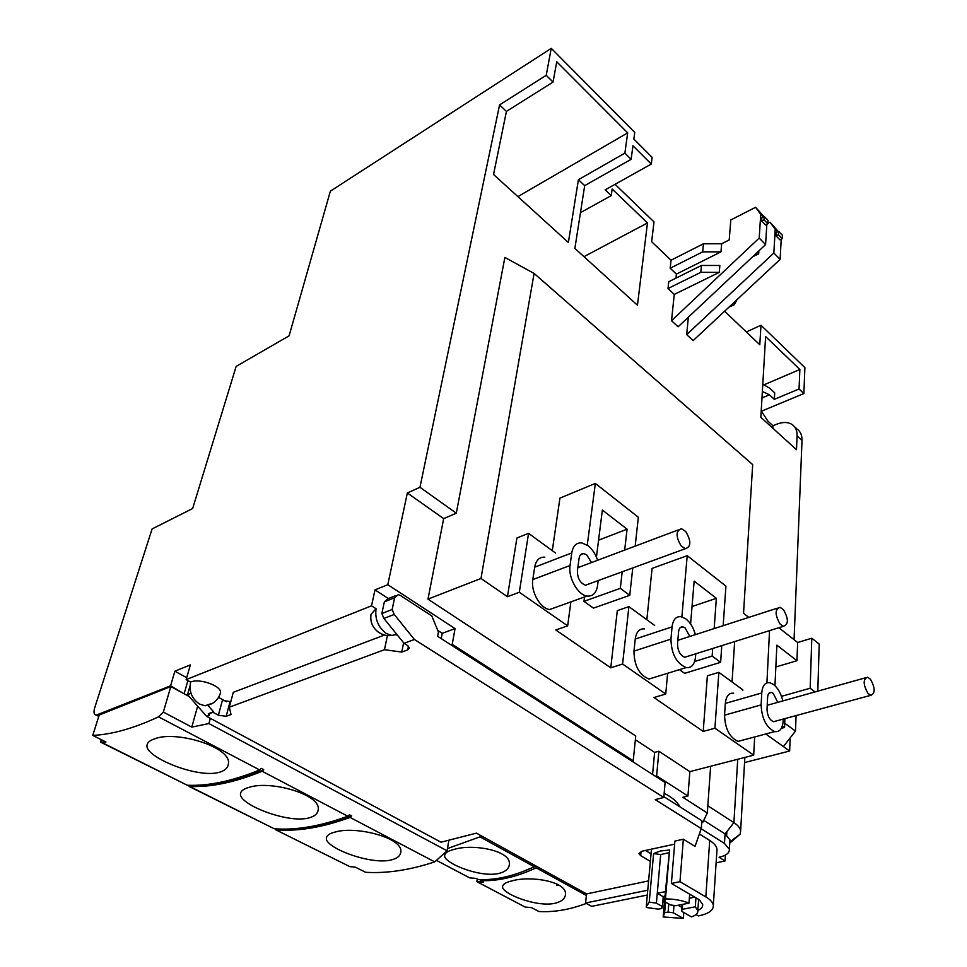 <?xml version="1.0" encoding="UTF-8"?>
<svg xmlns="http://www.w3.org/2000/svg" width="967" height="967" viewBox="0 0 967 967"><rect width="100%" height="100%" fill="white"/><g stroke="black" fill="none" stroke-linecap="round" stroke-linejoin="round"><path stroke-width="1.45" d="M544.82 557.161C539.393 556.907 536.02 560.244 534.691 567.182L571.763 552.931C572.996 545.908 576.308 542.56 581.675 542.874L587.839 545.569C592.179 548.966 595.442 553.861 597.63 560.244M644.493 628.888C639.368 628.49 636.286 631.862 635.246 639.03L672.065 626.87C673.008 619.617 676.006 616.221 681.07 616.68L685.821 618.856C690.233 622.373 693.424 627.631 695.418 634.63M733.675 693.194C728.888 692.71 726.108 696.119 725.335 703.408L761.754 692.988C762.419 685.615 765.115 682.182 769.829 682.714L773.564 684.491C777.927 688.033 781.022 693.508 782.859 700.918M685.325 548.724L681.167 545.932C675.607 536.395 675.74 530.653 681.53 528.707L685.772 531.548C691.32 541.085 691.163 546.814 685.325 548.724L585.482 585.216C580.127 583.077 577.444 578.302 577.408 570.881L579.088 558.322C579.668 554.985 581.227 553.402 583.79 553.571L586.631 554.816L591.514 562.552M687.537 656.375L684.66 657.282C680.091 655.263 677.71 650.803 677.516 643.901L678.592 631.681C679.027 628.236 680.454 626.628 682.859 626.858L685.047 627.861L689.846 636.431M775.848 721.08L773.455 721.733C769.478 719.835 767.339 715.665 767.024 709.198L767.605 697.304C767.919 693.81 769.188 692.191 771.436 692.445L773.153 693.266L777.782 702.344M396.941 634.557L391.575 635.416C387.537 636.141 383.246 635.126 378.689 632.382C372.513 627.74 369.962 621.708 371.038 614.275L376.054 608.726L371.509 605.838L186.148 679.62L190.378 664.897L174.87 671.195L170.579 685.821L96.301 715.109C93.932 714.782 93.4 712.353 94.693 707.832L152.097 528.937L192.663 508.521L236.153 366.396L289.085 335.851L330.376 191.152L551.25 48.35L546.222 75.317L499.576 104.907L419.968 487.283L456.303 513.199L504.871 257.44L534.086 273.431L480.974 578.484L427.97 599.129L635.742 735.984L633.216 760.824L452.205 644.348L450.9 644.82M371.509 605.838L374.991 589.906L387.791 584.697L407.349 492.989L419.968 487.283M183.609 693.508L170.579 685.821M187.912 680.587L184.286 693.242M174.87 671.195L186.691 677.698M716.124 862.842L725.045 860.956L719.085 857.27C726.157 855.626 729.589 852.967 729.372 849.292L724.464 843.417L701.208 828.792M701.704 822.772L702.683 822.542L707.324 813.005L682.811 797.292L687.936 796.034L656.617 775.885L655.324 776.211M631.934 761.174L633.216 760.824M186.148 679.62L190.596 682.061C199.637 677.915 222.168 686.147 220.5 692.904L220.21 693.907M218.59 697.425L226.483 701.752M664.172 793.254C672.21 797.437 677.48 801.981 679.958 806.865C677.48 801.981 672.21 797.437 664.172 793.254M407.349 492.989L443.672 518.626L427.97 599.129M452.205 644.348L455.058 628.598L387.791 584.697M765.767 733.989L789.64 751.021L790.16 737.906M794.064 639.695L802.006 440.432C802.127 435.38 800.543 431.633 797.231 429.191L794.27 426.459M761.21 410.939L768.003 421.237L772.947 425.734L776.477 424.283C782.871 421.793 788.165 421.914 792.336 424.67C795.623 427.1 797.207 430.847 797.074 435.912L796.482 449.691L760.836 417.309L765.61 336.528L799.866 369.479L799.044 388.976L803.867 393.557L804.895 367.641L760.993 325.238L759.784 344.772L724.597 311.229M686.679 334.618L693.17 340.577L780.115 259.398L773.842 253.003L686.679 334.618L688.359 317.164M675.969 278.121L676.392 274.108L720.983 251.855L721.66 243.757L729.203 239.961L730.798 219.98L755.59 207.289L760.739 214.323L759.192 238.075L671.521 320.718L678.133 326.786L765.586 244.591L766.843 224.284M671.521 320.718L674.265 294.415L667.992 288.541L700.797 272.331L719.267 272.368L719.847 265.49L701.438 265.466L668.729 281.723L667.992 288.541M676.392 274.108L670.179 268.222L702.695 251.855L703.444 243.781L671.05 260.208L670.179 268.222M671.05 260.208L651.649 241.714L653.994 221.902L615.06 184.31M546.222 75.317L553.051 82.074L556.738 61.767L627.68 132.878L624.887 153.137L631.137 159.313L632.95 145.763L651.287 164.064L605.173 189.834L611.229 195.624L612.159 188.988L647.467 222.942L637.458 305.234L574.882 248.398L584.684 185.64L578.411 179.693L568.378 242.475L493.545 174.507L506.418 111.398L499.576 104.907M553.051 82.074L506.418 111.398M651.287 164.064L652.121 157.367L633.856 139.067L634.751 132.406L551.25 48.35M190.596 682.061C188.843 691.502 191.877 698.875 199.698 704.169L205.028 705.777L213.018 703.057M391.575 635.416L386.208 633.409C378.157 627.22 374.785 619.001 376.054 608.726M437.761 630.448L442.221 633.325L441.242 638.607M374.991 589.906L388.383 598.549M442.221 633.325L455.058 628.598M635.355 739.743L654.623 752.386L652.568 774.446M656.617 775.885L658.878 751.226L689.858 771.63L687.936 796.034M710.624 766.263L707.324 813.005M703.734 820.379L725.069 833.929L724.464 843.417M729.843 841.52L729.952 839.839L725.069 833.929L733.905 822.615L707.832 805.789M789.64 751.021L744.554 762.564M726.882 831.596L726.664 835.065M725.419 855.058L725.045 860.956M654.623 752.386L658.878 751.226M689.858 771.63L753.692 755.142L714.927 728.199L703.214 731.439L653.97 697.533L665.743 694.016L622.591 664.027L610.757 667.81L555.795 629.976L567.665 625.842L519.315 592.251L507.433 596.699L480.974 578.484M456.303 513.199L443.672 518.626M783.391 746.572L795.49 731.076L796.083 715.592M534.086 273.431L752.677 464.595L743.538 613.32L748.784 617.393M624.887 153.137L578.411 179.693M517.889 196.615L627.68 132.878M584.684 185.64L631.137 159.313M583.983 256.654L647.467 222.942M721.66 243.757L703.444 243.781M674.265 294.415L719.267 272.368M763.918 216.584L755.59 207.289M752.664 256.726L758.672 253.789L758.865 250.912M767.858 223.268L769.986 222.205L775.208 229.288L773.842 253.003M769.986 222.205L778.338 231.536M781.215 239.163L780.115 259.398M746.319 331.935L760.993 325.238M803.867 393.557L761.343 411.253M764.389 384.661L799.866 369.479M762.794 384.165L769.841 388.311L774.7 392.832L774.349 399.335L799.044 388.976M772.947 425.734L772.814 428.188M611.229 195.624L580.454 212.667M762.322 392.215L763.447 391.973L769.478 394.814L774.349 399.335M753.692 755.142L754.671 736.951M815.012 691.925L810.177 688.238L811.797 638.208L819.194 644.095L817.816 691.139M784.914 718.626L784.539 727.462L781.348 728.32M784.539 727.462L782.363 725.891M729.747 843.091L740.178 834.158L740.637 830.871C740.19 828.018 737.942 825.262 733.905 822.615L737.724 759.264M740.178 834.158L729.819 841.955M703.214 731.439L707.373 675.8L718.844 672.331L742.777 689.809L742.729 690.559M732.055 681.989L734.654 641.592M507.433 596.699L516.91 538.015L528.562 533.325L555.517 553.015M552.29 550.658L559.929 498.126L595.334 483.44L587.259 545.158M622.204 571.799L620.306 588.347L629.759 595.321L593.436 608.134L583.959 601.353L584.527 596.965M610.757 667.81L617.309 610.648L628.901 606.623L654.707 625.48M646.85 619.738L652.072 568.403L687.211 555.687L681.88 616.849M712.691 648.482L712.135 656.073L720.62 662.322L684.624 673.346L679.438 669.635M519.315 592.251L528.562 533.325M570.881 601.873L567.665 625.842M598.198 580.575L597.57 585.579C596.361 593.049 592.88 596.53 587.102 596.047C577.819 595.092 568.004 577.577 570.047 565.502L532.805 579.596C530.593 591.526 540.299 608.666 549.679 609.512L557.149 606.817M532.805 579.596L534.691 567.182M622.591 664.027L628.901 606.623M667.629 673.274L665.743 694.016M695.757 653.801L695.503 657.016C694.596 664.667 691.453 668.185 686.074 667.593C676.356 663.241 671.316 653.752 670.953 639.114L633.965 651.117C634.159 665.55 639.151 674.857 648.93 679.052L655.191 677.118M633.965 651.117L635.246 639.03M714.927 728.199L718.844 672.331M783.234 719.073L783.149 720.971C782.533 728.683 779.728 732.224 774.748 731.596C766.323 727.522 761.791 718.626 761.126 704.895L724.549 715.169C725.045 728.707 729.541 737.446 738.039 741.387L743.272 739.985M724.549 715.169L725.335 703.408M784.721 723.231L795.49 731.076M702.695 251.855L720.983 251.855M765.586 244.591L759.192 238.075M763.978 219.799L767.834 223.776L765.489 224.96L761.633 220.984L761.851 217.623L764.196 216.439L763.978 219.799L761.633 220.984M763.241 216.922L760.739 214.323M757.282 252.387L758.672 253.789M778.459 234.751L782.243 238.656L779.898 239.804L776.114 235.9L776.308 232.539L778.64 231.391L778.459 234.751L776.114 235.9M777.686 231.862L775.208 229.288M728.913 307.204L734.352 304.641L736.975 299.673M811.797 638.208L797.654 642.511L778.846 627.728M781.505 696.325L810.177 688.238M775.836 666.976L796.953 660.715L797.654 642.511M690.583 623.957L694.149 581.119L716.366 598.331L692.034 606.527M712.135 656.073L694.632 661.501M716.366 598.331L714.154 628.574M720.62 662.322L721.781 645.63M723.171 625.661L725.927 586.123L687.211 555.687M596.434 557.089L602.368 510.056L627.075 529.179L598.561 540.178M620.306 588.347L583.959 601.353M627.075 529.179L624.682 550.078M629.759 595.321L632.769 567.931M635.174 546.137L638.341 517.26L595.334 483.44M769.539 630.641L766.916 682.883M700.797 272.331L701.438 265.466M767.834 223.776L768.04 220.416L764.196 216.439M782.243 238.656L782.424 235.295L778.64 231.391M774.966 685.676L776.864 645.158L796.953 660.715M571.763 552.931L570.047 565.502M672.065 626.87L670.953 639.114M761.754 692.988L761.126 704.895M870.481 679.293C875.328 688.153 875.389 693.496 870.687 695.346L867.895 693.291C863.035 684.431 862.951 679.076 867.629 677.202L870.481 679.293M661.887 907.155L661.766 908.46L658.261 909.149L646.391 907.481L646.246 906.78L649.232 902.138L653.607 853.571L660.268 851.008L669.587 850.005L665.465 898.899C674.217 898.959 682.049 900.374 688.987 903.142L689.664 894.149M695.962 897.847L695.309 906.804L697.823 910.672C698.089 913.295 695.962 915.374 691.453 916.909L681.542 911.24L682.073 904.496M683.766 912.51L683.318 918.445L673.395 912.8L673.999 905.305M673.395 912.8L668.112 912.062L668.789 903.927M664.667 900.652L663.024 899.346M661.766 908.46L662.407 906.55L656.424 903.154L649.232 902.138M653.607 853.571L660.666 854.55L657.282 893.29L663.241 896.711L662.407 906.55M663.241 896.711L665.078 895.768M683.318 918.445L663.181 916.946L664.414 902.38M665.465 898.899L664.595 901.522L665.429 891.634L657.282 893.29L656.424 903.154M662.842 901.474L665.429 902.96L664.607 912.739L663.181 916.946M668.112 912.062L664.607 912.739M678.121 905.269L681.844 907.409M695.309 906.804L682.231 909.331L681.542 911.24M689.362 898.222L694.777 897.146M682.231 909.331L682.617 904.387M664.595 901.522L670.566 904.955L675.897 905.692L688.987 903.142M665.429 891.634L669.587 850.005M668.705 852.773L660.666 854.55M665.429 902.96L666.662 902.719M335.646 831.91C356.642 825.83 403.082 837.942 400.846 851.782C400.568 855.868 397.123 858.648 390.511 860.122C369.454 864.812 325.166 847.636 326.387 838.304C326.508 835.476 329.59 833.349 335.646 831.91M249.002 787.368C270.373 780.067 321.322 794.463 318.179 809.705C317.792 813.694 314.589 816.45 308.582 817.997C287.163 823.606 238.656 804.242 240.517 793.798C240.759 791.006 243.587 788.867 249.002 787.368M154.635 738.836C176.345 730.073 232.648 747.394 228.333 764.16C227.825 767.943 224.9 770.639 219.557 772.222C197.884 778.943 144.313 756.919 147.02 745.194C147.383 742.499 149.921 740.384 154.635 738.836M275.788 829.819L349.981 866.686L275.788 829.819L276.622 828.937C298.815 830.641 323.824 826.302 351.65 815.943L350.054 817.417C322.797 827.377 298.259 831.535 276.441 829.879M189.073 786.425L274.217 828.755C296.011 830.399 320.536 826.217 347.794 816.233L262.117 771.243C234.993 782.327 210.854 787.392 189.701 786.449L189.073 786.425L189.919 785.482C211.435 786.461 236.045 781.203 263.749 769.684L261.283 768.39L259.652 769.95L158.515 716.849C133.809 728.356 111.882 734.545 92.747 735.391L99.226 715.012L170.808 686.558L163.338 712.075L191.792 727.111L208.908 723.546L447.08 850.779L434.739 861.887L350.054 817.417M101.293 739.682L100.532 742.112L187.284 785.24C208.413 786.159 232.527 781.07 259.652 769.95M434.739 861.887C409.633 870.143 386.582 873.6 365.574 872.282L355.227 867.097L349.981 866.686M92.747 735.391L105.959 742.027L100.532 742.112M448.881 840.178L447.08 850.779M158.515 716.849L163.338 712.075M262.117 771.243L263.749 769.684M351.65 815.943L349.389 814.758L347.794 816.233M298.465 765.659L340.65 788.31M208.908 723.546L210.335 718.336M170.808 686.558L189.109 696.482M197.655 706.152L191.792 727.111M557.04 884.092L556.847 885.554L558.805 885.071M512.498 880.744C530.931 875.594 566.517 881.493 565.477 894.004C565.393 898.536 561.767 901.655 554.611 903.359C536.056 907.348 502.344 893.665 502.574 886.957C502.489 884.334 505.789 882.267 512.498 880.744M454.103 849.401C472.899 843.562 510.842 850.489 509.379 863.99C509.21 868.523 505.717 871.678 498.887 873.443C479.983 877.927 444.167 863.144 444.615 855.807C444.59 853.136 447.757 850.996 454.103 849.401M586.401 895.49L536.177 867.822C516.33 877.069 497.727 881.336 480.369 880.623L480.514 879.656M477.251 878.979L476.84 881.638L483.27 882.146L480.369 880.623M476.84 881.638L525.105 907.046L531.572 907.65L538.885 911.506C553.801 912.401 569.611 909.705 586.328 903.432M536.395 866.227L536.177 867.822M520.935 872.319L536.141 866.094M480.224 835.234L479.97 836.854L447.455 848.579M534.461 865.163L534.243 866.758L479.97 836.854M436.431 860.376L469.732 877.891L476.151 878.399L478.423 879.595C495.781 880.296 514.384 876.017 534.243 866.758M783.5 609.718C788.661 618.916 788.625 624.452 783.367 626.302L779.994 623.933C774.821 614.722 774.833 609.186 780.055 607.3L783.5 609.718M395.6 595.684L387.985 598.706L384.358 601.825L381.856 613.537L383.887 618.469L404.049 643.321L414.408 639.489L394.21 614.456L392.167 609.5L394.621 597.751L398.247 594.62L400.205 595.358L431.802 615.931L438.426 632.055L437.628 636.286L665.115 782.508L663.797 797.473L655.215 799.612L701.28 828.586L701.849 820.729L663.87 796.651M408.449 646.198L407.723 649.897L409.452 648.035L407.59 645.557L404.049 643.321M699.371 834.001L709.718 840.468C714.129 843.272 716.571 846.185 717.018 849.195L716.861 851.601M647.745 890.196L585.543 903.009L591.683 906.357L647.31 895.031M651.057 853.825L645.376 850.44M696.022 914.577L698.367 915.918C708.654 913.827 713.634 910.273 713.32 905.269C712.848 902.404 710.346 899.612 705.825 896.905L679.982 881.674L671.388 883.451L699.274 899.781L702.671 904.496C702.936 906.853 701.329 908.835 697.848 910.431M189.955 686.195L187.525 694.693L206.684 716.378L209.392 715.375L208.751 713.586L213.55 711.797L207.82 705.294M191.007 693.351L187.525 694.693M648.603 880.877L586.582 893.919L585.543 903.009M208.558 714.287L213.55 711.797M701.28 828.586L695.031 846.403L683.343 839.199L679.982 881.674M671.388 883.451L674.869 841.121L683.343 839.199M674.615 844.167L641.931 851.214L638.897 853.583L640.686 855.65L650.38 861.379M396.071 634.932L397.377 635.101M226.181 716.293L230.122 701.534L222.374 700.459L218.385 715.217L226.181 716.293L231.04 714.516L229.324 707.203L384.467 649.703L387.441 635.464M384.467 649.703L401.752 652.072L403.626 642.801M229.324 707.203L233.289 692.324L384.624 634.993M230.122 701.534L230.92 701.232M218.385 715.217L213.356 712.498M586.582 893.919L476.441 833.143L440.976 842.197L206.684 716.378M414.408 639.489L663.797 797.473M407.723 649.897L401.752 652.072M383.887 618.469L394.21 614.456M99.081 715.495L97.74 714.806M797.074 435.912L802.006 440.432M769.478 394.814L761.984 397.981M709.718 840.468L705.825 896.905M641.085 851.443L640.686 855.65M381.856 613.537L392.167 609.5M384.358 601.825L394.621 597.751M96.301 715.109L98.791 716.39M205.028 705.777C212.945 704.617 218.107 700.338 220.5 692.904M729.952 839.839L729.372 849.292M762.31 392.457L763.447 391.973M740.637 830.871L744.844 757.427M587.102 596.047L549.679 609.512M686.074 667.593L648.93 679.052M774.748 731.596L738.039 741.387M583.79 553.571L580.502 554.816M682.859 626.858L680.091 627.776M771.436 692.445L769.103 693.109M870.687 695.346L773.455 721.733M865.392 677.831L767.206 705.294M697.823 910.672L698.633 899.407M661.73 907.493L661.682 908.098M646.379 905.305L651.492 849.05M274.217 828.755L189.701 786.449M187.284 785.24L101.148 742.112M326.387 838.304L326.689 836.914M240.517 793.798L240.892 792.348M147.02 745.194L147.455 743.696M502.574 886.957L502.743 885.76M444.615 855.807L444.844 854.526M783.367 626.302L684.66 657.282M777.359 608.17L677.831 640.311M678.314 529.916L577.843 567.689M713.32 905.269L717.018 849.195"/></g></svg>
